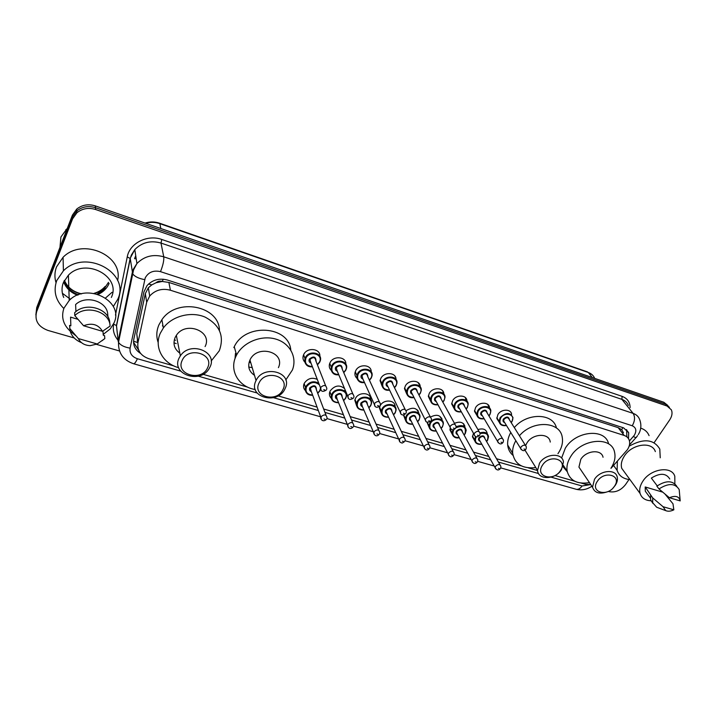 <?xml version="1.0" encoding="UTF-8"?>
<svg xmlns="http://www.w3.org/2000/svg" width="716" height="716" viewBox="0 0 716 716"><rect width="100%" height="100%" fill="white"/><g stroke="black" fill="none" stroke-linecap="round" stroke-linejoin="round"><path stroke-width="1.07" d="M474.762 440.841L472.453 436.85L473.5 433.305M452.208 434.165L449.952 429.904L450.248 428.177M429.126 427.336L427.013 422.234M405.516 420.328L403.502 415.029M381.351 413.15L379.399 407.941L380.124 405.82M356.613 405.784L354.805 400.235L355.503 398.373C358.85 391.401 371.371 392.475 370.691 399.626M331.275 398.23C329.62 396.619 329.074 394.65 329.646 392.332L330.228 390.864C334.793 385.315 339.581 384.564 344.602 388.618M305.32 390.48C303.647 388.716 303.172 386.631 303.897 384.215L304.336 383.176C307.755 378.388 312.078 377.126 317.295 379.417M476.919 415.468L474.511 411.324L475.522 407.726C478.834 401.56 489.529 401.765 489.511 407.959M454.034 408.406L451.68 403.949L452.664 400.647C455.994 394.292 467.056 394.659 466.93 401.076M430.611 401.166L428.338 396.378L429.278 393.388C432.616 386.873 444.01 387.383 443.822 393.997M406.643 393.737L404.468 388.6L405.346 385.969C408.693 379.283 420.444 379.945 420.185 386.765M488.831 405.695L487.524 404.263M499.285 422.368L496.832 418.511L497.862 414.662C501.119 408.729 511.34 408.675 511.582 414.555M382.093 386.13L380.053 380.617L380.849 378.37C384.206 371.497 396.342 372.347 395.984 379.373M356.953 378.317C355.226 376.75 354.599 374.781 355.073 372.418L355.762 370.593C359.128 363.513 371.685 364.569 371.21 371.837M331.195 370.306C329.441 368.579 328.877 366.476 329.521 363.996L330.076 362.627C333.441 355.324 346.463 356.622 345.837 364.131M304.801 362.072C303.02 360.175 302.537 357.946 303.36 355.36L303.745 354.465C307.128 346.929 320.652 348.495 319.837 356.264M418.251 411.065L417.392 409.946M441.906 418.77L440.447 417.437M464.782 425.85L463.959 425.394M395.554 377.243L394.82 375.963M420.068 385.754L417.947 382.46M443.786 393.523L443.061 393.012M610.981 468.353L627.377 449.72C629.507 446.453 630.143 443.338 629.292 440.385C628.487 437.977 626.777 436.33 624.155 435.444L170.426 290.231C162.147 288.101 155.238 290.034 149.698 296.021L146.691 302.197L137.964 342.615C136.989 350.401 140.64 355.78 148.91 358.743L173.863 365.912M156.007 282.766L162.308 281.433C159.928 280.77 157.833 281.218 156.007 282.766L151.801 284.879L148.337 287.769L145.339 293.605L136.747 333.638L137.696 341.997M235.018 358.653L235.457 353.427M162.442 325.914L162.845 325.046M135.19 258.852L135.807 257.527M623.466 432.777L621.694 429.69L618.203 427.667L168.869 282.435L162.595 281.522M581.285 483.103L585.598 484.338L590.798 484.634M203.013 374.298L247.664 387.141M278.059 395.885L317.072 407.109M323.668 409.006L343.411 414.68M350.178 416.631L369.107 422.073M376.043 424.069L394.194 429.287M401.291 431.327L418.681 436.33M425.939 438.416L442.595 443.213M450.015 445.343L465.964 449.934M473.527 452.109L488.795 456.495M496.51 458.714L521.284 465.848M528.211 467.834L537.573 470.528M555.025 475.549L574.733 481.215M477.93 429.582C483.193 427.998 486.298 429.323 487.229 433.556M454.454 423.326C460.388 421.008 463.887 422.306 464.97 427.201M426.029 421.447L411.181 391.867L411.521 390.846C414.251 388.349 416.112 388.537 417.088 391.41L430.432 417.07C436.867 413.893 440.788 415.038 442.202 420.516M406.178 410.59C412.953 406.679 417.195 407.717 418.914 413.696M380.286 405.533C383.767 398.893 395.635 399.904 395.08 406.733M345.667 391.16L345.721 392.368M628.505 438.684L628.684 432.715L623.6 427.855L167.49 280.054C159.328 277.906 152.49 279.777 146.986 285.657L143.907 291.94L133.811 339.196C132.854 345.184 135.136 349.945 140.667 353.48M626.634 429.573L626.849 436.85M105.136 286.463C102.245 289.738 98.548 292.038 94.029 293.354C98.548 292.038 102.245 289.738 105.136 286.463M81.561 293.829C73.238 291.922 67.519 287.438 64.422 280.377C67.519 287.438 73.238 291.922 81.561 293.829M105.324 288.467L97.546 294.16M78.142 294.894C70.991 292.226 66.293 287.635 64.028 281.128M628.988 479.523L625.48 484.651C620.853 490.424 615.384 492.76 609.092 491.65L608.251 491.409M74.222 337.97L47.891 330.407C38.163 326.711 34.413 320.491 36.641 311.728L72.602 218.792L76.952 212.715C82.385 208.454 88.605 207.38 95.613 209.511L667.07 406.044L671.375 409.838C672.619 412.908 672.055 416.256 669.702 419.871L654.388 442.3M592.284 486.826L591.407 486.576M119.509 350.983L96.472 344.36M35.863 314.933L36.722 307.558L72.432 215.095L76.755 209.054C82.152 204.821 88.328 203.765 95.291 205.886L663.83 402.258L669.433 407.332L665.45 404.146L95.452 207.685L665.45 404.146L667.07 406.044M72.432 215.095L72.513 216.939L76.854 210.88C82.268 206.629 88.471 205.564 95.452 207.685C88.471 205.564 82.268 206.629 76.854 210.88L72.513 216.939L36.686 309.634L72.513 216.939L72.602 218.792M138.627 350.079L133.543 342.293M64.118 280.94L68.834 288.575M663.83 402.258L667.813 405.435M629.122 446.202C643.603 438.174 653.833 439.132 659.803 449.075L660.233 457.793M640.722 428.123C644.821 429.484 647.604 431.99 649.081 435.641M651.256 500.797C645.411 500.556 641.706 498.13 640.122 493.53C639.075 489.619 640.032 485.43 643.004 480.973C650.907 468.595 671.697 465.615 674.803 476.256L674.866 483.739M625.462 473.437L621.739 468.345C620.674 464.478 621.56 460.361 624.397 455.985C631.951 443.866 652.178 441.092 655.346 451.608M657.977 507.733L656.706 507.259L652.715 502.775L652.715 497.906L645.197 486.97L662.73 492.152M647.926 494.783L645.295 491.212L645.197 486.97M665.03 494.103L672.977 503.796L673.846 509.819C670.794 511.331 668.082 511.609 665.728 510.633L663.043 506.713L673.846 509.819M663.043 506.713L652.715 497.906M652.92 503.384L650.629 499.947L650.629 495.087M657.225 485.86L651.345 478.091C660.018 472.757 666.157 473.07 669.782 479.013M629.973 479.613C623.251 478.95 618.964 475.854 617.111 470.34L617.389 461.167M669.388 497.736C675.528 495.248 679.135 496.304 680.2 500.905L669.388 497.736L658.98 488.947C668.458 482.924 675.188 483.139 679.189 489.583L680.164 500.502M658.98 488.947L656.858 486.146C665.97 480.275 672.628 480.347 676.835 486.352M597.368 481.304C604.447 470.036 622.356 475.406 614.435 486.271C607.463 497.325 589.59 492.277 597.368 481.304M607.195 491.847C599.417 494.461 594.531 492.894 592.517 487.175L594.504 479.308C600.097 470.17 615.751 468.694 617.228 477.071C617.81 479.72 617.147 482.486 615.25 485.358L613.138 487.891M603.051 457.273C601.529 448.986 586.216 450.346 580.81 459.341L578.94 467.092L581.983 471.584M589.465 482.656C577.257 484.481 569.82 480.651 567.153 471.173C566.365 466.393 567.591 461.453 570.822 456.343C581.32 438.738 611.249 435.892 614.489 451.877C615.787 457.13 614.597 462.59 610.927 468.273M561.595 458.079L565.318 448.189C575.655 430.701 605.315 427.953 608.591 443.866M567.26 471.71L562.964 466.662M542.406 465.302C549.396 453.622 568.379 459.314 560.485 470.564C553.602 482.02 534.682 476.686 542.406 465.302M539.506 463.27C545.315 453.282 562.633 452.467 563.447 462.044L561.478 469.678C555.535 479.72 538.011 480.338 537.555 470.394L539.506 463.27M550.255 442.076C549.378 432.634 532.444 433.323 526.842 443.141L525.634 445.567M519.422 435.767C532.65 419.862 560.333 421.196 562.266 437.413C563.089 442.425 561.872 447.518 558.623 452.682L557.934 453.702M514.312 427.595C526.895 412.407 553.28 412.917 556.466 428.034M524.989 450.14L528.56 455.904M535.81 467.593C522.465 468.989 514.75 464.219 512.665 453.282C512.352 449.156 513.408 444.958 515.842 440.689M512.978 455.349C509.864 452.673 508.092 449.218 507.68 444.994C507.349 440.886 508.387 436.715 510.777 432.482M259.103 382.854C265.385 368.937 290.356 376.428 282.847 389.764C276.662 403.368 251.871 396.369 259.103 382.854M256.051 380.599L256.06 380.572C263.425 364.175 293.032 372.159 285.29 388.161L284.896 389.012C277.405 405.507 247.297 397.049 256.051 380.599M278.408 367.639C285.872 351.959 257.053 343.957 249.956 360.023L249.947 360.041C247.387 366.386 248.908 371.479 254.511 375.336M255.236 389.513C238.67 387.016 228.807 370.36 236.146 355.906L236.584 355.038C243.145 342.284 261.161 334.882 275.499 339.008C289.917 342.991 297.426 357.248 292.397 370.011L285.791 379.981M233.828 347.582L234.257 346.723C245.346 322.683 288.888 325.771 290.803 350.079M252.184 367.594L248.783 367.066M250.734 362.699L249.096 362.305M182.141 360.452C188.156 345.909 214.889 353.928 207.55 367.845C201.635 382.058 175.107 374.566 182.141 360.452M179.054 358.143L180.36 355.87C190.098 340.637 218.246 351.708 209.922 367.147L209.17 368.525C200.516 384.304 170.9 374.423 179.054 358.143M205.08 346.58C213.117 331.481 185.766 320.482 176.351 335.356L175.089 337.576C172.744 343.841 174.319 349.032 179.823 353.149M178.687 367.693C162.836 363.585 153.788 347.188 160.348 333.155L163.364 327.973C172.064 315.989 191.109 311.075 205.08 317.099C219.857 325.001 224.582 336.252 219.257 350.831L211.148 361.052M158.209 342.606C156.142 336.735 156.383 330.819 158.925 324.84L161.897 319.712C176.798 297.292 219.248 305.786 219.436 330.389M176.252 343.599L173.97 342.821M175.608 340.279L174.337 339.76M59.956 247.405L60.932 236.96L67.367 228.216M63.84 308.515C55.571 300.335 53.199 291.027 56.725 280.582L63.402 270.818C85.589 248.166 130.822 273.172 117.675 299.413L113.477 306.224M56.009 282.668C54.398 277.352 54.577 272.08 56.546 266.862L63.071 257.277C82.573 237.184 123.77 255.594 117.612 280.529M70.141 331.069C63.071 324.446 61.012 316.803 63.975 308.14L69.228 300.452C87.173 281.746 124.727 301.508 113.933 323.05L110.291 328.841L103.22 334.417M63.724 297.462C61.612 292.549 61.487 287.608 63.366 282.632L68.396 275.195C85.589 257.134 121.657 276.564 111.329 297.453M81.508 342.669C75.672 340.315 71.895 336.484 70.168 331.177L69.541 325.413L70.857 325.798L70.562 317.134L77.874 319.291M102.934 331.069L103.292 335.267L104.572 335.643L104.822 338.587L101.824 340.87M97.215 344.002L90.153 345.667C84.497 345.354 80.559 342.991 78.348 338.57L97.215 344.002L104.822 338.587M78.348 338.57L69.631 328.358M107.973 316.991L107.722 314.226C107.149 301.248 85.866 294.634 75.619 304.551L75.923 311.621M112.036 292.307L105.601 297.945M70.508 299.315L62.39 293.291M83.584 325.762C92.033 322.567 98.343 324.42 102.513 331.32L83.584 325.762L74.786 315.604C85.884 304.219 109.978 311.612 110.076 326.075L102.513 331.32M110.004 325.288L109.799 323.176C109.7 308.748 85.714 301.364 74.661 312.704L74.786 315.604M148.543 284.019L151.801 284.879M621.694 429.69L622.884 427.631M626.518 436.608L627.01 436.357M133.552 341.237L137.964 342.615L136.747 333.638M162.308 281.433L163.23 279.195M618.203 427.667L624.155 435.444M145.339 293.605L146.691 302.197M168.869 282.435L170.426 290.231M629.445 440.931L634.313 435.301C636.855 430.772 636.166 427.595 632.237 425.769L160.491 271.65C153.537 270.057 148.454 272.134 145.232 277.871L130.097 348.128C129.48 353.239 131.905 356.774 137.391 358.734L180.692 371.121M160.491 271.65C163.006 265.368 164.089 260.418 163.749 256.811L160.993 243.064C150.727 240.173 142.001 242.348 134.805 249.589L131.323 255.12L130.267 258.557L116.538 325.834L118.149 341.102L132.263 272.68L133.355 269.18L136.917 263.542C144.301 256.158 153.242 253.911 163.749 256.811L633.105 413.383C636.336 414.51 638.511 416.551 639.63 419.495C642.413 426.602 639.809 432.348 638.278 434.567M115.473 315.094L127.251 256.892C129.551 243.225 147.505 234.168 161.789 239.475L622.115 396.36L621.891 399.367L633.105 413.383C635.244 416.882 634.958 421.008 632.237 425.769M127.251 256.892L130.267 258.557L132.684 273.807C134.706 276.573 138.707 278.515 144.677 279.625M622.115 396.36C627.323 398.347 629.99 402.106 630.116 407.637M628.362 405.453C627.234 402.526 625.077 400.504 621.891 399.367L160.993 243.064L161.789 239.475M118.059 340.261C114.041 335.473 112.564 330.103 113.638 324.142L113.79 323.372M95.613 209.511L95.291 205.886M36.641 311.728L36.686 309.634M113.638 324.142L116.448 325.556L117.567 335.616M118.802 337.943L119.277 338.668M198.269 376.16L257.062 392.986M273.494 397.684L318.334 410.519M324.957 412.416L344.781 418.09M351.574 420.032L370.584 425.474M377.547 427.461L395.76 432.679M402.884 434.719L420.346 439.714M427.631 441.799L444.35 446.587M451.787 448.717L467.799 453.3M475.388 455.465L490.711 459.851M498.443 462.071L538.566 473.553M551.096 477.142L582.054 485.994L589.617 484.75M118.149 341.102L118.525 342.311C120.44 345.228 124.298 347.171 130.097 348.128M137.391 358.734C135.852 362.153 134.572 363.826 133.561 363.746L320.67 416.81M582.054 485.994C580.22 488.598 578.268 489.69 576.192 489.279C581.589 490.603 586.825 489.592 591.89 486.245M633.365 436.527C635.513 437.727 636.569 437.879 636.533 436.993L637.571 435.641M120.691 328.778L120.843 331.096M120.673 328.868L121.12 329.763M145.044 223.07C149.921 221.539 154.763 221.575 159.561 223.195L159.856 223.661C155.175 222.085 150.432 221.951 145.625 223.267M594.692 378.37C593.519 375.569 591.407 373.609 588.337 372.499L592.06 374.638M592.293 377.547L588.337 372.499L159.856 223.661L160.849 228.529M442.157 419.809L441.629 419.648M418.851 412.837L418.135 412.622M395.008 405.712L394.095 405.435M370.611 398.409L369.492 398.078M345.56 390.918L344.315 390.551M137.579 339.796L137.221 340.762M105.163 286.713C102.397 289.855 98.871 292.101 94.575 293.453M81.033 293.963C72.889 291.931 67.34 287.429 64.368 280.475M108.483 282.373L105.207 287.197M109.109 283.402C107.042 288.217 103.435 291.877 98.28 294.383M77.435 295.18C70.633 292.513 66.042 288.083 63.67 281.889M105.297 288.217L97.188 294.061M78.492 294.768C71.224 292.173 66.418 287.59 64.073 281.039M511.895 421.608L511.17 422.565M506.445 425.456C502.229 426.181 499.786 424.821 499.106 421.366L500.081 417.75C505.809 412.165 510.114 412.13 512.987 417.643L512.003 421.429M511.126 422.494L511.779 421.581C516.379 414.654 504.699 410.984 500.645 418.144C498.775 423.272 500.69 425.68 506.4 425.385M504.708 422.646C503.008 422.01 502.578 420.793 503.446 419.003C506.695 416.193 508.691 416.444 509.407 419.755M525.49 445.468L509.174 419.379C508.038 417.151 506.31 417.16 504.01 419.397L503.617 420.865L504.476 422.261M521.221 449.657L520.613 448.44L521.033 446.936C523.441 444.636 525.213 444.609 526.358 446.865L526.126 448.86M523.987 449.004L524.81 449.245L523.987 449.004M488.768 406.742L489.377 407.037M489.198 406.464L488.187 405.775M489.762 414.77L488.912 415.88M484.141 418.699C479.756 419.361 477.286 417.867 476.722 414.206L477.679 410.823C480.803 405.023 490.863 405.211 490.836 411.029L489.869 414.591M488.858 415.799L489.628 414.743C494.219 407.717 482.262 403.958 478.243 411.226C476.4 416.372 478.351 418.833 484.097 418.618M482.423 415.799C480.696 415.137 480.257 413.911 481.107 412.103C484.455 409.239 486.477 409.534 487.166 412.989M502.56 438.622L486.943 412.604C485.824 410.232 484.07 410.205 481.671 412.505L481.286 413.875L482.199 415.423M498.264 442.855L497.638 441.512L498.05 440.098C500.556 437.736 502.363 437.753 503.491 440.161L503.25 442.023M501.021 442.193L501.862 442.434L501.021 442.193M465.525 398.821L466.716 399.788M466.411 398.991L465.042 397.299M467.127 407.771L466.134 409.06M461.319 411.79C456.754 412.371 454.257 410.733 453.828 406.858L454.758 403.743C457.945 397.693 468.479 398.159 468.183 404.298L467.235 407.601M466.08 408.97L466.975 407.744C471.549 400.62 459.323 396.78 455.331 404.146C453.523 409.31 455.501 411.834 461.265 411.7M459.627 408.8C457.873 408.12 457.417 406.867 458.249 405.05C461.713 402.124 463.762 402.464 464.416 406.07M479.093 431.605L464.192 405.695C463.118 403.162 461.328 403.081 458.822 405.453L458.446 406.724L459.412 408.424M474.762 435.892L474.126 434.406L474.52 433.108C477.133 430.674 478.977 430.737 480.069 433.305L479.818 435.024M477.509 435.212L478.369 435.471L477.509 435.212M442.112 390.247L443.401 392.046M443.974 400.62L442.81 402.088M437.968 404.719C433.207 405.211 430.692 403.412 430.414 399.313L431.3 396.503C434.549 390.184 445.603 390.972 444.985 397.434L444.072 400.45M442.757 401.98L443.795 400.584C448.35 393.353 435.838 389.423 431.882 396.906C430.11 402.088 432.124 404.656 437.906 404.621M436.295 401.631C434.523 400.933 434.048 399.662 434.872 397.827C438.452 394.847 440.537 395.241 441.128 399.009M455.054 424.427L440.922 398.633C439.884 395.93 438.058 395.796 435.444 398.23L435.086 399.385L436.098 401.255M450.695 428.759L450.051 427.121L450.427 425.948C453.147 423.433 455.036 423.559 456.083 426.297L455.824 427.855M453.425 428.07L454.302 428.329L453.425 428.07M420.274 393.29L418.941 394.964M414.054 397.487C409.096 397.863 406.563 395.894 406.473 391.571L407.297 389.083C410.617 382.478 422.225 383.642 421.232 390.435L420.373 393.12M418.878 394.847L420.077 393.263C424.615 385.924 411.798 381.905 407.878 389.495C406.151 394.686 408.183 397.308 413.991 397.371M412.425 394.301C410.626 393.576 410.134 392.287 410.939 390.444C414.654 387.392 416.766 387.848 417.285 391.786M430.934 421.098C427.327 422.861 425.483 422.377 425.385 419.648L425.743 418.609C428.598 416.023 430.513 416.202 431.506 419.137L431.256 420.516M428.759 420.748L429.654 421.017L428.759 420.748M396.011 385.799L394.48 387.678M389.567 390.077C384.385 390.327 381.852 388.17 381.977 383.615L382.729 381.494C386.121 374.575 398.32 376.168 396.906 383.293L396.109 385.629M394.418 387.553L395.796 385.763C400.307 378.317 387.195 374.2 383.302 381.905C381.619 387.105 383.678 389.79 389.504 389.943M387.983 386.792C386.157 386.049 385.647 384.743 386.443 382.872C390.292 379.766 392.44 380.277 392.878 384.403M405.202 409.525L392.69 384.027C391.777 380.966 389.889 380.715 387.025 383.284L386.712 384.161L387.804 386.425M400.763 413.946L400.45 411.091C403.439 408.433 405.399 408.675 406.321 411.798L406.079 412.989M403.475 413.248L404.397 413.526L403.475 413.248M371.174 378.12L369.42 380.232M364.48 382.487C359.074 382.586 356.55 380.241 356.908 375.444L357.561 373.725C361.034 366.467 373.868 368.552 371.98 375.998L371.264 377.959M369.358 380.089L370.933 378.084C375.426 370.53 361.992 366.306 358.143 374.137C356.496 379.337 358.582 382.075 364.417 382.344M362.949 379.104C361.106 378.334 360.578 377.01 361.356 375.13C365.357 371.962 367.532 372.544 367.872 376.858M379.346 401.801L367.702 376.482C366.869 373.215 364.945 372.902 361.938 375.542L362.788 378.737M374.862 406.267L374.522 403.385C377.663 400.656 379.65 400.96 380.491 404.298L380.268 405.283M377.565 405.569L378.513 405.847L377.565 405.569M345.73 370.253L343.743 372.615M338.766 374.71C333.128 374.638 330.622 372.087 331.257 367.057L331.785 365.76C335.339 358.143 348.844 360.783 346.419 368.552L345.819 370.091M343.671 372.454L345.47 370.226C349.936 362.547 336.171 358.224 332.367 366.18C330.756 371.38 332.868 374.173 338.704 374.558M337.308 371.228C335.446 370.432 334.891 369.08 335.661 367.192C339.832 363.97 342.033 364.614 342.248 369.134M352.836 393.89L342.087 368.758C341.353 365.285 339.411 364.909 336.243 367.612L337.155 370.852M348.298 398.382L347.94 395.483C351.243 392.681 353.265 393.057 353.999 396.601L353.811 397.371M351.001 397.684L351.968 397.971L351.001 397.684M319.667 362.198L317.403 364.811M312.409 366.744C306.529 366.467 304.058 363.701 304.998 358.456L305.365 357.597C309.017 349.605 323.238 352.872 320.213 360.945L319.748 362.045M317.34 364.641L319.381 362.171C323.82 354.375 309.715 349.945 305.956 358.018C304.389 363.209 306.52 366.064 312.346 366.574M311.03 363.155C309.151 362.323 308.578 360.962 309.33 359.065C313.608 355.789 315.845 356.478 316.042 361.132L315.989 361.231M325.664 385.772L315.845 360.855C315.219 357.168 313.241 356.711 309.912 359.486L310.878 362.779M321.063 390.301L320.679 387.374C324.16 384.51 326.201 384.957 326.827 388.725L326.684 389.262M323.748 389.602L324.742 389.898L323.748 389.602M480.024 432.858C484.875 431.515 487.712 432.786 488.536 436.688L487.578 440.098M486.504 441.378L487.345 440.25C489.109 434.531 486.692 432.312 480.096 433.583M476.194 436.814L476.122 436.939C474.305 441.87 476.176 444.251 481.743 444.09M480.159 441.316C478.521 440.662 478.109 439.481 478.932 437.771C482.271 434.961 484.258 435.239 484.902 438.613M500.045 464.854L484.687 438.237C483.595 435.937 481.868 435.91 479.496 438.165L479.12 439.49L479.953 440.949M495.714 468.917L495.132 467.629L495.535 466.286C498.005 463.968 499.795 463.977 500.887 466.313L500.654 468.148M499.285 468.595L498.452 468.362L499.285 468.595M463.27 423.496L463.995 424.266M487.471 440.277L486.54 441.45M481.778 444.162C477.518 444.752 475.138 443.293 474.618 439.794L475.549 436.554M459.278 437.646C454.857 438.156 452.458 436.563 452.056 432.867L453.004 429.797M456.092 426.808C461.757 424.463 465.123 425.635 466.197 430.316L465.266 433.493M464.049 434.934L465.015 433.654C466.447 426.969 463.395 425.009 455.859 427.783M453.962 429.618L453.532 430.262C451.751 435.203 453.658 437.637 459.233 437.557M457.685 434.71C456.02 434.039 455.6 432.84 456.414 431.113C459.842 428.249 461.865 428.571 462.473 432.088M476.928 458.267L462.267 431.712C461.202 429.26 459.439 429.197 456.978 431.515L456.611 432.733L457.479 434.335M472.56 462.366L471.96 460.961L472.354 459.708C474.923 457.327 476.749 457.381 477.814 459.869L477.572 461.56M476.131 462.044L475.29 461.802L476.131 462.044M465.149 433.681L464.093 435.015M436.259 430.969C431.667 431.399 429.251 429.663 428.991 425.769L429.86 423.031C433.055 416.882 443.956 417.562 443.338 423.827L442.443 426.745M441.065 428.347L442.175 426.906C446.65 419.862 434.317 416.157 430.432 423.433C428.687 428.383 430.611 430.871 436.214 430.88M434.693 427.944C433.019 427.255 432.58 426.038 433.377 424.302C436.921 421.384 438.971 421.751 439.526 425.42M453.264 451.519L439.329 425.044C438.308 422.44 436.509 422.324 433.941 424.704L433.592 425.823L434.496 427.577M448.851 455.662L448.252 454.123L448.628 452.977C451.304 450.525 453.156 450.624 454.195 453.273L453.944 454.821M452.44 455.331L451.572 455.09L452.44 455.331M442.336 426.933L441.119 428.437M412.702 424.149C407.923 424.463 405.498 422.574 405.408 418.475L406.223 416.041C409.48 409.624 420.892 410.644 419.943 417.213L419.093 419.845M417.553 421.617L418.806 419.997C423.263 412.855 410.653 409.06 406.795 416.444C405.086 421.411 407.037 423.944 412.649 424.042M411.172 421.035C409.471 420.319 409.024 419.084 409.812 417.339C413.472 414.358 415.549 414.779 416.05 418.609M429.036 444.609L415.862 418.233C414.886 415.459 413.06 415.298 410.375 417.741L410.044 418.744L410.984 420.659M424.57 448.789L424.328 446.086C427.121 443.562 429.009 443.714 429.994 446.533L429.752 447.921M428.168 448.467L427.282 448.216L428.168 448.467M418.985 420.024L417.607 421.715M388.582 417.168C383.615 417.365 381.18 415.307 381.279 411.002L382.031 408.881C385.351 402.186 397.326 403.582 395.993 410.465L395.205 412.783M393.478 414.734L394.901 412.926C399.331 405.686 386.425 401.801 382.604 409.292C380.939 414.26 382.908 416.846 388.528 417.052M387.096 413.955C385.387 413.213 384.913 411.969 385.691 410.205C389.486 407.171 391.589 407.646 392.019 411.646M404.218 437.539L391.84 411.27C390.927 408.326 389.065 408.111 386.255 410.617L385.951 411.485L386.926 413.58M399.707 441.754L399.439 439.024C402.356 436.438 404.28 436.644 405.211 439.642L404.97 440.859M403.314 441.432L402.41 441.172L403.314 441.432M395.098 412.953L393.531 414.85M363.88 410.017C358.716 410.071 356.291 407.843 356.604 403.323L357.266 401.56C360.658 394.552 373.224 396.395 371.461 403.582L370.745 405.551M368.812 407.699L370.423 405.695C374.835 398.347 361.625 394.364 357.839 401.971C356.21 406.939 358.206 409.579 363.826 409.883M362.448 406.706C360.73 405.945 360.238 404.674 360.998 402.911C364.936 399.814 367.075 400.351 367.415 404.531M378.791 430.289L367.245 404.155C366.404 401.023 364.507 400.745 361.571 403.323L362.287 406.339M374.226 434.54L373.931 431.793C376.992 429.135 378.952 429.403 379.802 432.589L379.587 433.61M377.851 434.227L376.92 433.959L377.851 434.227M370.646 405.721L368.874 407.825M338.579 402.687C333.209 402.589 330.801 400.172 331.356 395.447L331.902 394.06C335.374 386.73 348.567 389.056 346.329 396.548L345.712 398.15M343.555 400.504L345.372 398.293C349.757 390.829 336.225 386.756 332.484 394.48C330.89 399.439 332.913 402.124 338.525 402.553M337.209 399.286C335.473 398.49 334.981 397.21 335.715 395.438C339.814 392.287 341.971 392.887 342.212 397.246M352.737 422.87L342.06 396.87C341.29 393.558 339.375 393.218 336.287 395.85L337.057 398.91M348.11 427.139L347.797 424.373C351.01 421.652 352.997 421.984 353.767 425.367L353.57 426.19M351.753 426.834L350.795 426.566L351.753 426.834M345.622 398.32L343.608 400.647M312.659 395.187C307.075 394.892 304.694 392.287 305.517 387.365L305.929 386.38C309.545 381.556 313.841 380.545 318.808 383.329M320.079 390.587L320.526 389.504L320.07 390.56M317.662 393.138L319.712 390.703L320.356 388.734M320.419 388.099L320.392 387.454M319.399 384.868C314.861 381.189 310.565 381.834 306.511 386.801C304.962 391.75 306.994 394.489 312.597 395.035M311.353 391.679C309.616 390.855 309.097 389.558 309.822 387.786C314.029 384.582 316.23 385.226 316.427 389.737L316.391 389.799M326.04 415.262L316.248 389.415C315.586 385.906 313.635 385.503 310.404 388.206L311.218 391.303M321.332 419.558L321.001 416.775C324.366 413.982 326.389 414.385 327.06 417.965L326.908 418.583L347.314 424.364M324.992 419.263L324.017 418.985L324.992 419.263M319.98 390.73L317.716 393.299M148.337 287.769L149.698 296.021M627.091 430.665L628.684 432.715M117.585 335.804L116.448 325.556L130.169 258.297L134.805 249.589L136.917 263.542L133.561 269.923L118.525 342.311C118.158 353.006 123.17 360.157 133.561 363.746M76.952 212.715L76.755 209.054M353.588 426.145L373.296 431.739M379.623 433.529L398.651 438.926M405.023 440.734L423.407 445.943M429.815 447.769L447.563 452.798M454.025 454.633L471.164 459.493M477.662 461.337L494.219 466.027M500.761 467.888L576.192 489.279M629.453 444.94L636.023 437.565M120.369 330.345L120.682 331.902M134.563 258.637L135.736 255.728M159.561 223.195L587.559 371.926M650.307 497.996L645.295 491.212M665.728 510.633L656.706 507.259M652.715 502.775L650.629 499.947M640.122 493.53L621.739 468.345M617.111 470.34L613.576 465.445M567.153 471.173L563.322 465.346M592.517 487.175L578.94 467.092M512.665 453.282L507.68 444.994M537.555 470.394L524.998 450.167M256.06 380.572L249.956 360.023M236.584 355.038L234.257 346.723M180.36 355.87L176.351 335.356M163.364 327.973L161.897 319.712M65.979 231.814L65.908 229.514M63.402 270.818L63.071 257.277M69.228 300.452L68.396 275.195M75.815 335.741L70.168 331.177M496.841 417.652L499.106 421.366C499.696 424.785 502.167 426.181 506.507 425.546M511.215 422.646L511.994 421.599M504.458 422.225L520.613 448.44C522.403 451.062 524.157 451.357 525.857 449.317M512.038 421.509L512.987 417.643M474.547 410.492L476.722 414.206C477.205 417.831 479.693 419.352 484.195 418.788M488.956 415.96L489.851 414.761M482.181 415.378L497.638 441.512C499.374 444.332 501.146 444.663 502.963 442.515M466.429 400.378L466.886 400.584M489.905 414.671L490.836 411.029M451.751 403.153L453.828 406.858C454.186 410.689 456.701 412.362 461.373 411.879M466.17 409.131L467.208 407.762M459.386 408.38L474.126 434.406C474.565 435.963 475.54 436.796 477.053 436.912L479.523 435.543M442.792 392.538L443.741 393.191M467.262 407.673L468.183 404.298M428.445 395.608L430.414 399.313C430.62 403.359 433.153 405.193 438.013 404.809M442.855 402.159L444.036 400.602M436.071 401.211L450.051 427.121C451.089 430.11 452.915 430.54 455.519 428.41M417.84 382.38L419.997 385.423M444.099 400.504L444.985 397.434M404.603 387.866L406.473 391.571C407.046 396.342 409.588 398.347 414.099 397.568M418.976 395.035L420.328 393.281M394.91 376.088L395.295 376.697M420.39 393.173L421.232 390.435M380.214 379.919L381.977 383.615C382.344 388.672 384.886 390.855 389.602 390.157M394.516 387.75L396.064 385.781M387.786 386.371L400.128 411.986C401.032 415.28 402.902 415.817 405.748 413.606M396.118 385.673L396.906 383.293M355.261 371.756L356.908 375.444C357.087 380.831 359.62 383.212 364.516 382.568M369.456 380.294L371.21 378.111M362.761 378.683L374.244 404.119C375.014 407.601 376.911 408.21 379.936 405.927M371.273 377.994L371.98 375.998M329.736 363.37L331.257 367.057C331.15 372.723 333.665 375.3 338.802 374.79M343.77 372.669L345.765 370.244M337.129 370.807L347.707 396.046C348.2 399.707 350.115 400.378 353.471 398.06M345.828 370.127L346.419 368.552M303.602 354.769L304.998 358.456C304.56 364.372 307.039 367.165 312.436 366.816M317.43 364.865L319.694 362.189M310.86 362.735L320.508 387.759C320.759 391.598 322.701 392.341 326.326 389.978M319.757 362.063L320.213 360.945M488.536 436.688L487.614 440.179M479.926 440.904L495.132 467.629C496.689 470.34 498.434 470.672 500.359 468.64M481.832 444.26C477.456 444.743 475.048 443.249 474.618 439.794L472.497 436.017M463.708 424.937L464.666 425.483M486.594 441.539L487.56 440.268M466.197 430.316L465.293 433.574M457.452 434.29L471.96 460.961C473.482 463.852 475.254 464.237 477.268 462.088M459.332 437.736C455.349 438.577 452.924 436.948 452.056 432.867L450.033 429.09M440.134 416.846L441.745 418.359M464.138 435.095L465.239 433.663M443.338 423.827L442.461 426.817M434.478 427.533L448.252 454.123C449.612 457.184 451.411 457.605 453.631 455.385M436.304 431.068C431.605 431.372 429.17 429.609 428.991 425.769L427.228 422.324M441.154 428.517L442.407 426.915M419.943 417.213L419.111 419.907M410.966 420.614L423.97 447.106C425.152 450.024 427.112 451.196 429.421 448.52M412.738 424.239C407.869 424.436 405.417 422.521 405.408 418.475L403.717 414.994M417.643 421.796L419.048 420.015M395.993 410.465L395.223 412.828M386.9 413.535L399.107 439.91C399.349 441.584 400.226 442.577 401.739 442.882C401.864 443.347 402.831 442.882 404.638 441.486M388.618 417.249C383.561 417.33 381.109 415.244 381.279 411.002L379.561 407.225M393.558 414.922L395.16 412.944M371.461 403.582L370.763 405.596M362.269 406.285L373.645 432.536C373.734 434.693 376.401 437.673 379.238 434.272M363.916 410.098C358.662 410.026 356.228 407.771 356.604 403.323L354.993 399.546M368.901 407.896L370.7 405.712M346.329 396.548L345.721 398.177M337.039 398.866L347.555 424.973C347.797 427.184 349.873 430.522 353.221 426.888M338.614 402.777C333.164 402.535 330.738 400.092 331.356 395.447L329.861 391.67M343.635 400.709L345.658 398.302M311.2 391.258L320.813 417.204C319.98 418.019 322.361 423.201 326.541 419.316M312.686 395.268C307.504 395.474 305.114 392.842 305.517 387.365L304.139 383.597M317.743 393.361L320.016 390.721"/></g></svg>
